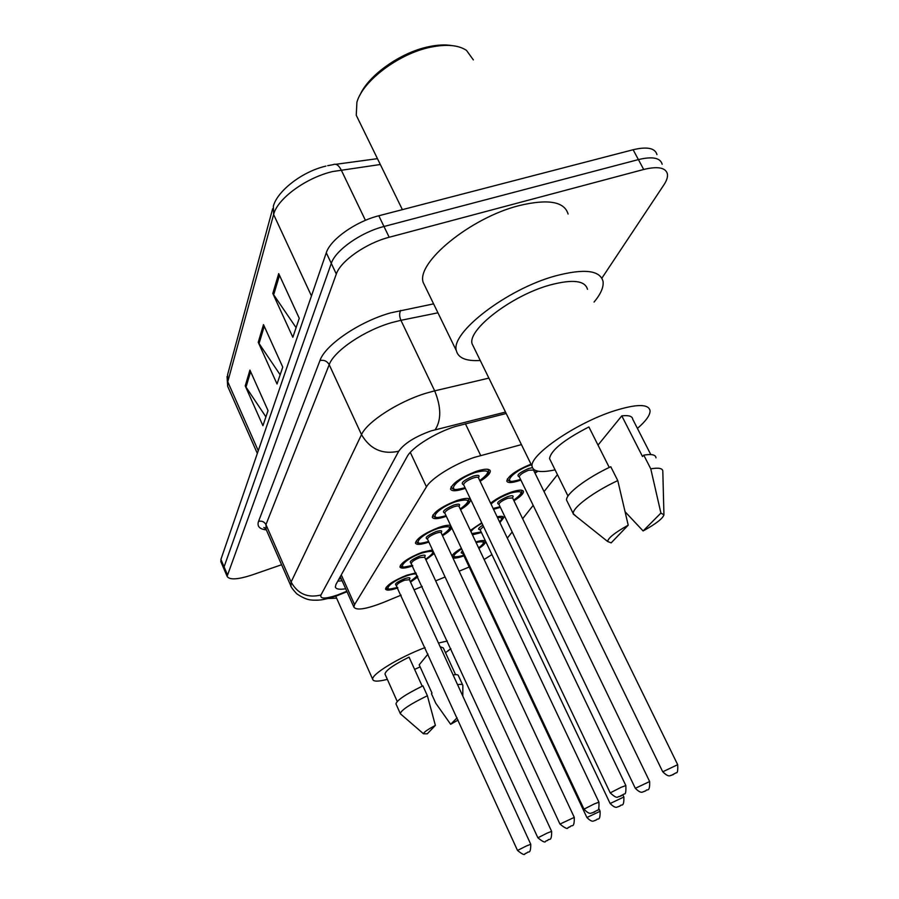 <?xml version="1.0" encoding="UTF-8"?>
<svg xmlns="http://www.w3.org/2000/svg" width="899" height="899" viewBox="0 0 899 899"><rect width="100%" height="100%" fill="white"/><g stroke="black" fill="none" stroke-linecap="round" stroke-linejoin="round"><path stroke-width="1.35" d="M490.607 503.204C496.046 498.866 502.844 495.203 510.992 492.214C518.588 489.708 522.757 489.483 523.476 491.551C523.465 493.753 520.296 496.832 513.97 500.788M500.361 507.339L493.551 509.34M497.125 516.813C501.249 515.947 503.462 516.206 503.788 517.566L499.911 522.634M481.448 532.523L472.447 534.838M475.818 541.951C481.797 540.153 485.044 540.052 485.561 541.636C485.629 543.198 483.404 545.479 478.897 548.457M463.94 555.852L463.783 555.908C458.76 557.695 455.152 558.414 452.972 558.054M537.962 471.211L535.017 473.155M520.881 480.055L519.689 480.482C511.891 483.055 507.587 483.224 506.766 480.987C508.351 475.796 516.419 470.188 530.994 464.142M446.342 516.329L446.14 516.397C437.847 519.15 433.217 519.386 432.262 517.116C433.835 511.958 441.982 506.452 456.703 500.597C464.985 497.9 469.548 497.686 470.402 499.956C470.424 502.327 467.132 505.553 460.524 509.643M428.868 542.086C420.833 544.783 416.361 545.086 415.439 542.996C416.911 538.276 424.676 533.107 438.723 527.488C444.23 525.589 448.185 524.881 450.579 525.364M451.804 527.971C450.613 530.14 447.511 532.725 442.522 535.725M412.753 565.876C405.067 568.46 400.785 568.797 399.92 566.898C401.302 562.549 408.708 557.683 422.148 552.278L432.52 549.941M434.183 553.537L425.912 559.796M397.83 587.912C390.469 590.407 386.368 590.778 385.536 589.025C386.851 585.024 393.942 580.417 406.809 575.214L415.967 572.877M417.833 576.933L410.54 582.091M465.345 488.348L464.772 488.539C456.265 491.303 451.534 491.45 450.556 488.989C452.242 483.325 460.816 477.436 476.279 471.334C484.752 468.626 489.427 468.514 490.292 470.986C490.326 473.537 486.932 476.976 480.111 481.291M521.431 444.612L474.38 457.377C454.523 463.862 431.306 478.212 426.452 486.842L354.577 604.589L353.88 607.106C356.352 610.747 366.32 609.151 383.761 602.308L401.123 595.138M507.328 538.119L512.194 531.961M522.645 518.734L533.186 505.373M544.052 491.618L557.447 474.661M459.119 571.202L469.188 567.011M484.123 559.515L491.922 554.571M414.068 589.8L422.204 586.44M435.667 580.878L445.095 576.989M470.368 530.432L481.707 522.746M451.927 555.829C453.141 553.784 456.287 551.289 461.378 548.334M224.177 569.483L224.087 566.876L331.293 263.385C335.349 250.338 360.904 232.268 383.974 226.492L638.402 159.595C652.483 156.235 660.405 157.797 662.17 164.27C660.405 157.797 652.483 156.235 638.402 159.595L383.974 226.492C360.904 232.268 335.349 250.338 331.293 263.385L224.087 566.876L224.177 569.483M265.913 416.866L245.225 385.907L262.924 425.699L268.037 410.596L249.933 370.107L245.225 385.907M296.097 327.674L272.79 293.456L292.838 337.282L299.266 318.291L278.712 273.622L272.79 293.456M280.151 374.782L258.238 342.283L277.038 383.985L282.747 367.107L263.497 324.629L258.238 342.283M221.019 562.077L220.907 559.436L326.292 252.765C330.259 239.583 355.723 221.469 378.794 215.771L633.11 149.74C647.19 146.436 655.135 148.065 656.955 154.628M506.193 413.484L454.916 426.62C434.914 432.936 411.787 447.522 407.18 456.568L335.956 584.429L335.349 587.002C336.001 589.16 339.451 589.755 345.688 588.778M281.589 564.741L252.169 574.933C237.718 579.641 229.369 580.113 227.11 576.338L336.316 274.049C340.451 261.137 366.095 243.123 389.188 237.257L643.706 169.473C657.787 166.068 665.687 167.551 667.406 173.934C667.901 176.934 666.755 180.542 663.956 184.778L601.892 278.151M342.103 580.754L337.754 581.181M359.993 95.047C368.41 75.302 400.628 52.389 428.733 46.703C437.611 44.815 445.41 44.456 452.118 45.613M358.847 120.545L356.251 115.252L356.914 102.194C362.791 80.865 398.898 53.547 430.666 47.186C446.5 43.972 458.445 45.04 466.502 50.389L473.346 59.907M480.246 360.477C466.221 361.319 458.265 358.083 456.389 350.767C450.107 333.091 506.485 289.276 555.211 275.971C584.136 268.34 600.082 270.172 603.049 281.432C603.802 287.084 600.813 293.962 594.07 302.075M425.654 287.523L423.227 282.533C415.922 262.766 470.627 217.637 519.262 205.568C548.154 198.713 564.437 201.545 568.089 214.063M555.076 469.851C540.906 472.908 533.264 471.784 532.141 466.502C528.915 455.535 575.495 423.305 613.691 411.023C636.526 403.831 648.651 403.741 650.078 410.753C650.157 415.158 645.943 421.047 637.425 428.43M473.863 347.407L472.11 343.845C467.345 329.798 511.531 295.614 549.626 285.118C572.427 279.038 585.058 280.432 587.485 289.309M598.015 445.084L621.793 415.866C628.761 415.08 632.413 416.215 632.75 419.271L650.797 454.568M621.793 415.866L642.527 456.535L643.774 455.13C651.685 453.838 655.742 454.748 655.967 457.849M660.911 513.071L663.956 514.891C662.642 518.667 655.686 524.016 643.111 530.949L660.911 513.071L650.775 468.851C658.652 467.469 662.687 468.278 662.844 471.278M643.111 530.949L625.288 511.969M643.774 455.13L650.775 468.851M609.252 467.446L588.89 426.958C564.078 439.712 550.952 450.264 549.536 458.614L550.503 460.58M611.151 542.884L607.645 541.501C608.095 538.018 614.95 532.568 628.21 525.173L611.151 542.884M576.158 516.363L573.236 513.644C572.315 507.8 593.329 492 617.77 480.594L610.781 466.716C586.395 478.088 565.55 494.057 566.561 500.102L567.494 501.979M628.21 525.173L617.77 480.594M336.619 598.172L328.146 598.509M387.357 679.363C378.299 681.678 373.422 681.7 372.737 679.408C370.826 674.677 399.044 657.36 424.946 647.628L425.036 647.595M458.074 720.065L450.657 724.291L435.757 703.198L431.464 693.725L432.014 693.107L419.192 664.833L427.98 654.045M440.15 646.696L443.308 647.932L455.579 674.666M450.657 724.291L457.063 717.851M457.569 684.678C460.951 684.094 462.704 684.319 462.85 685.364L462.794 696.073M453.107 674.935C456.501 674.385 458.265 674.655 458.423 675.733L462.625 684.881M422.204 686.195L409.056 657.124C393.65 664.788 385.626 670.418 384.974 674.036L385.188 674.52M438.476 643.043L447.32 641.009M450.849 648.662L445.499 652.708M420.125 666.889L414.619 669.407M427.272 733.82L423.485 733.775C423.598 732.337 427.564 729.55 435.374 725.403L427.272 733.82M401.078 714.39L400.302 713.592C401.269 710.03 410.304 704.074 427.385 695.736L422.912 685.858C405.865 694.197 396.875 700.209 395.953 703.872L396.156 704.322M435.374 725.403L427.385 695.736M465.39 423.744L480.662 455.478M410.292 452.377L426.452 486.842M341.283 574.854L354.577 604.589M380.322 164.506L332.675 171.54C305.941 177.71 277.252 198.836 273.633 214.513L273.363 206.141C277.229 191.318 301.682 171.675 325.921 166.101M327.674 165.686L333.136 164.663C335.979 163.348 338.665 165.09 341.182 169.911L365.421 220.322M272.655 208.748L227.627 374.546L227.683 386.323L228.324 387.761M311.447 295.94L273.633 214.513L227.762 381.76L258.26 450.736M220.907 559.436L227.278 574.337M326.292 252.765L336.316 274.049M378.794 215.771L389.188 237.257M633.11 149.74L643.706 169.473M259.013 343.676L264.239 326.258M273.622 294.928L279.499 275.341M245.966 387.244L250.63 371.658M505.496 412.068L430.891 430.947C414.911 436.757 404.179 443.51 398.718 451.231L320.943 594.981C319.797 599.037 325.269 599.049 337.372 595.037L346.8 591.261M290.995 586.204L291.096 582.046L361.51 434.633C366.916 421.957 398.279 401.617 425.924 393.256L434.678 390.851L400.92 320.314L392.189 322.483C364.612 330.169 333.967 350.913 329.203 364.679L265.958 524.623L266.048 529.196M266.351 529.893C259.463 529.14 256.867 526.297 258.541 521.386L319.965 360.521C324.045 359.735 327.124 361.117 329.203 364.679L361.51 434.633C370.085 449.242 382.491 454.77 398.718 451.231M340.215 594.497L340.957 593.655M319.965 360.521C325.123 344.946 359.69 321.404 390.84 312.818L433.599 303.873M435.206 429.7C441.42 419.945 441.24 407 434.678 390.851L488.887 378.119M437.937 312.818L400.92 320.314C399.313 316.392 399.235 313.088 400.696 310.413M320.943 594.981C307.75 598.273 297.805 593.958 291.096 582.046L265.958 524.623C264.317 521.712 261.845 520.633 258.541 521.386M487.708 469.267L488.483 470.368C488.404 472.076 490.371 473.076 479.796 480.628M479.774 480.594C491.461 471.627 490.045 468.907 475.537 472.436C454.276 479.414 443.926 495.034 465.008 487.651M463.603 484.741C460.176 483.359 463.3 480.538 472.986 476.256C478.302 474.694 480.111 475.155 478.403 477.672M625.805 785.49L478.47 477.852C478.133 476.931 476.369 476.976 473.189 477.998C467.413 480.28 464.21 482.482 463.569 484.606L463.704 484.898M621.052 787.344L625.839 785.546C626.12 791.614 625.625 794.413 624.344 793.929L619.119 796.683C617.467 795.986 618.276 800.256 610.219 792.873L621.052 787.344M620.692 796.143L621.703 795.525L620.692 796.143M451.894 488.247L451.231 486.696M610.252 792.929L463.569 484.606L462.783 484.314L463.569 484.606M508.025 480.246L507.396 478.92M531.32 464.817L531.287 464.828C510.935 471.593 500.046 486.842 520.442 479.459L520.386 479.527C508.025 482.932 510.216 480.695 509.025 480.909L507.294 479.077M519.251 476.751C516.004 475.492 519.094 472.75 528.533 468.548L532.422 467.66M677.655 764.633L533.5 470.053L528.702 470.222C523.083 472.469 519.925 474.616 519.229 476.672L519.364 476.953M662.732 771.791L677.677 764.689C677.981 770.533 677.498 773.219 676.262 772.747L671.351 775.343C670.44 774.792 669.643 778.556 662.709 771.735L519.229 476.672L518.442 476.38L519.229 476.639M673.801 774.23L672.755 774.848L673.801 774.23M534.703 472.514L536.939 470.986M468.053 498.439L468.66 499.361C467.671 501.653 472.189 500.372 460.243 509.036M460.221 509.003C471.582 500.485 470.177 498.024 456.029 501.608C435.757 508.396 426.025 522.679 446.039 515.689M444.758 513.014C441.51 511.812 444.477 509.182 453.68 505.114C458.883 503.541 460.648 503.934 458.973 506.317M598.903 802.11L459.052 506.508C458.715 505.665 456.995 505.744 453.894 506.766C448.399 508.958 445.353 511.014 444.747 512.947L444.87 513.194M594.228 803.953L598.925 802.166C599.161 808.021 598.655 810.707 597.43 810.235L592.396 812.853C591.216 812.449 590.261 815.775 583.99 809.156L594.228 803.953M593.992 812.291L594.913 811.73L593.992 812.291M433.453 516.284L432.913 515.015M584.013 809.212L444.747 512.947L443.971 512.632L444.747 512.902M449.961 525.263L450.444 526.027C449.365 528.275 454.051 526.724 442.263 535.163M442.241 535.13C453.287 527.039 451.905 524.791 438.105 528.41C418.732 535.017 409.539 548.154 428.587 541.501M574.281 817.382C574.506 829.024 571.528 824.361 570.494 826.496L568.011 827.631C567.763 829.44 565.089 828.249 559.965 824.08L574.281 817.382L441.184 532.871C440.858 532.084 439.184 532.208 436.15 533.219C430.902 535.321 428.003 537.254 427.441 539.018C424.328 537.984 427.171 535.523 435.948 531.646C441.038 530.073 442.746 530.41 441.094 532.658M427.43 538.928L426.677 538.692L427.542 539.231M569.55 827.091L570.393 826.574L569.55 827.091M425.654 559.257C436.397 551.537 435.037 549.491 421.575 553.132C403.022 559.56 394.324 571.685 412.495 565.325M411.439 563.044C408.494 562.122 411.203 559.819 419.575 556.121C424.564 554.548 426.238 554.829 424.586 556.975M551.615 831.328L424.699 557.2L419.788 557.616C414.765 559.639 411.989 561.459 411.461 563.089L411.551 563.268M547.098 833.137L551.638 831.373C551.761 842.644 548.918 838.082 547.952 840.149L545.592 841.217C545.356 842.959 542.782 841.812 537.883 837.801L547.098 833.137M547.075 840.689L547.862 840.217L547.075 840.689M400.875 565.943L400.516 565.1M410.304 581.586L417.305 575.765M416.518 574.068C414.596 573.629 411.18 574.27 406.281 576.012C388.48 582.26 380.232 593.497 397.605 587.407M396.616 585.283C393.829 584.474 396.425 582.305 404.426 578.776C409.315 577.203 410.944 577.439 409.303 579.484M530.736 844.24L409.438 579.72L404.64 580.203C399.83 582.147 397.178 583.867 396.673 585.373L396.751 585.53M526.286 846.026L530.747 844.262C530.792 855.207 528.14 850.69 527.151 852.735L524.949 853.735C524.769 855.432 522.297 854.342 517.509 850.454L526.286 846.026M526.353 853.23L527.072 852.791L526.353 853.23M386.424 588.025L386.121 587.35M517.521 850.476L395.942 585.024L396.684 585.193M513.677 500.192C524.477 492.135 523.33 489.809 510.261 493.203C501.968 496.293 495.551 499.923 491.034 504.092M493.135 508.474L500.08 506.744L493.169 508.553M649.617 781.478L512.599 497.945L507.901 498.215C502.541 500.361 499.541 502.384 498.889 504.26C495.798 503.17 498.743 500.619 507.721 496.619C512.531 495.147 514.116 495.506 512.497 497.72M635.323 788.322L649.64 781.534C650.011 793.143 646.898 788.524 645.999 790.614L643.549 791.749C643.043 791.154 641.819 794.862 635.301 788.277L499.001 504.496M645.887 790.693L644.92 791.266L645.887 790.693M521.296 490.18L521.802 490.978C521.375 493.45 523.566 493.158 513.7 500.226M481.965 523.274C475.874 526.567 472.211 529.376 470.964 531.702M471.851 533.59L481.19 531.972L471.953 533.792M610.14 803.515L623.884 797.008C624.12 808.28 621.231 803.695 620.332 805.751L618.04 806.808C617.579 806.223 616.388 809.853 610.118 803.47L480.212 529.927M620.231 805.819L619.344 806.347L620.231 805.819M483.493 526.499L480.111 529.713L479.358 529.399L480.111 529.601M501.777 516.341L502.181 517.015C503.013 517.509 502.148 519.15 499.574 521.926M480.1 529.691C477.38 529.556 478.29 528.039 482.853 525.151M499.541 521.858C502.811 518.577 502.136 517.161 497.507 517.61M452.557 556.11L452.197 555.38M461.625 548.851C450.747 556.402 451.433 558.571 463.704 555.335C455.478 557.346 452.04 557.796 453.399 556.739L452.175 555.436M586.901 817.517L600.116 811.28C600.296 822.192 597.532 817.708 596.666 819.708L594.486 820.72C594.014 820.135 592.98 823.653 586.89 817.483L462.828 553.469M596.565 819.776L595.745 820.259L596.565 819.776M463.255 552.312L462.738 553.29L461.996 552.952L462.738 553.132M483.696 540.535L484.022 541.097C483.269 542.603 486.539 541.94 478.639 547.929M462.693 553.211C460.749 553.278 460.704 552.503 462.569 550.862M478.628 547.896C485.696 542.4 484.842 540.614 476.088 542.535M523.476 491.551L523.151 490.876M503.788 517.566L503.507 516.992M470.402 499.956L470.065 499.26M490.292 470.986L489.888 470.155M341.148 578.608L338.878 579.181M340.283 576.664L353.88 607.106M335.821 164.303L377.468 158.662M257.339 453.433L227.683 386.323L227.042 376.535M220.772 561.493L227.11 576.338M265.902 528.87L263.857 527.522L265.576 528.14L290.557 585.227C290.635 586.496 292.692 589.351 296.726 593.778C307.02 600.757 311.391 599.858 313.29 600.172C318.066 600.094 321.168 600.981 336.732 595.835L347.003 591.722M465.03 487.685C451.478 491.146 454.534 488.775 452.95 488.966L451.096 486.932M534.725 472.548L536.995 470.997M446.05 515.723C432.734 519.105 436.251 516.813 434.565 517.049L432.801 515.183M559.965 824.08L427.441 539.018M416.08 541.389L417.597 542.861C419.035 542.591 415.9 544.828 428.598 541.524M433.576 552.222C432.059 553.93 434.61 553.436 425.665 559.279M411.461 562.954L410.719 562.752L537.883 837.801M412.506 565.359C403.988 567.303 400.415 567.73 401.786 566.628L400.46 565.179M417.406 575.989L410.315 581.608M397.616 587.429C389.245 589.339 385.806 589.766 387.3 588.71L386.087 587.407M498.889 504.26L498.113 503.946L498.878 504.182M623.861 796.964L622.895 794.941M600.105 811.246L598.801 808.482M402.381 209.647L356.251 115.252M456.389 350.767L423.227 282.533M532.141 466.502L472.11 343.845M663.934 514.329L662.821 471.761M568.011 496.079L549.536 458.614M607.645 541.501L573.292 514.082M573.236 513.644L566.561 500.102M372.737 679.408L335.788 596.307M397.246 701.478L384.974 674.036M423.485 733.775L400.325 713.739M400.302 713.592L395.953 703.872"/></g></svg>
